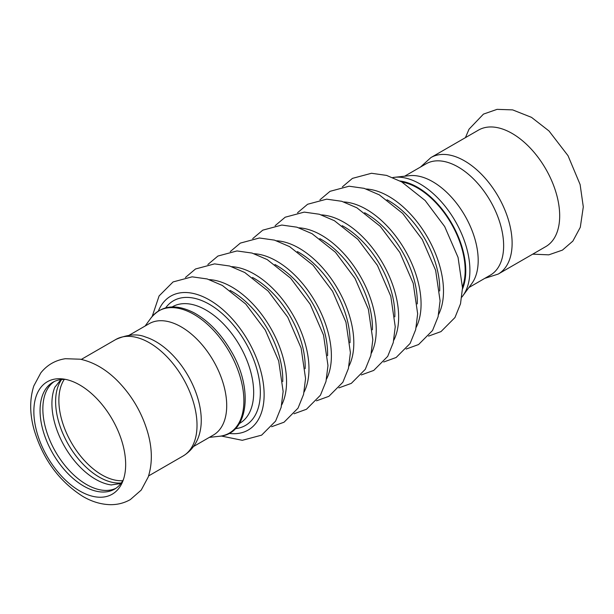<?xml version="1.0" encoding="UTF-8"?>
<svg xmlns="http://www.w3.org/2000/svg" width="614" height="614" viewBox="0 0 614 614"><rect width="100%" height="100%" fill="white"/><g stroke="black" fill="none" stroke-linecap="round" stroke-linejoin="round"><path stroke-width="0.92" d="M33.854 411.48A64.915 37.477 -120 0 0 79.759 490.985A64.915 37.477 -120 0 0 122.639 481.652A64.915 37.477 -120 0 0 125.663 464.483A64.915 37.477 -120 0 0 63.38 379.015A64.915 37.477 -120 0 0 33.854 411.48M61.615 379.513A61.699 35.627 -120 0 0 61.385 429.907A61.699 35.627 -120 0 0 99.245 477.109A61.699 35.627 -120 0 0 121.326 482.934M111.533 484.976A61.699 35.627 60 0 1 111.172 484.93A61.699 35.627 60 0 1 95.546 479.25A61.699 35.627 60 0 1 54.815 387.311A61.699 35.627 60 0 1 54.953 386.973M115.908 488.291A61.699 35.627 60 0 1 86.482 484.484A61.699 35.627 60 0 1 46.557 431.381A61.699 35.627 60 0 1 54.27 381.524M65.813 379.429A61.699 35.627 -120 0 0 52.842 382.276A61.699 35.627 -120 0 0 40.063 410.52A61.699 35.627 -120 0 0 83.696 486.088A61.699 35.627 -120 0 0 114.549 489.143A61.699 35.627 -120 0 0 123.491 479.342M498.192 274.082A67.271 38.843 60 0 0 512.122 243.29A67.271 38.843 60 0 0 464.552 160.899A67.271 38.843 60 0 0 430.921 157.568L478.475 130.107A67.271 38.843 60 0 1 512.114 133.438A67.271 38.843 60 0 1 559.684 215.829A67.271 38.843 60 0 1 545.746 246.628L498.192 274.082L484.791 278.357M404.634 176.203L426.055 163.838A64.27 37.109 60 0 1 458.19 167.016A64.27 37.109 60 0 1 503.641 245.738A64.27 37.109 60 0 1 490.325 275.164L468.904 287.529M394.526 177.3L409.53 175.673A64.27 37.109 60 0 1 432.74 181.713A64.27 37.109 60 0 1 478.191 260.428A64.27 37.109 60 0 1 471.813 283.553L462.902 295.733A70.556 40.739 60 0 0 463.37 238.086A70.556 40.739 60 0 0 420.007 183.931A70.556 40.739 60 0 0 394.526 177.3L392.76 177.546M115.808 339.488A67.271 38.843 -120 0 1 167.653 357.509A67.271 38.843 -120 0 1 197.017 425.21A67.271 38.843 -120 0 1 183.087 456.01C193.863 449.494 198.452 439.332 200.095 431.427A64.27 37.109 -120 0 0 201.262 420.314A64.27 37.109 -120 0 0 145.61 337.048C137.359 333.563 127.428 334.377 115.808 339.488L81.301 359.413M129.209 335.213L149.125 323.716A64.27 37.109 60 0 1 181.26 326.901A64.27 37.109 60 0 1 226.712 405.624A64.27 37.109 60 0 1 213.396 435.042L193.487 446.539M401.947 182.036A67.271 38.843 60 0 1 417.589 188.007A67.271 38.843 60 0 1 462.511 286.938M64.27 379.383A60.847 35.128 -120 0 0 58.867 400.366A60.847 35.128 -120 0 0 101.886 474.891A60.847 35.128 -120 0 0 122.762 480.701M172.204 306.931L172.473 306.777A67.271 38.843 60 0 1 206.104 310.108A67.271 38.843 60 0 1 250.052 369.39A67.271 38.843 60 0 1 239.744 423.299L239.475 423.453M165.673 307.837A71.984 41.56 60 0 1 209.435 304.337A71.984 41.56 60 0 1 258.525 375.891A71.984 41.56 60 0 1 235.431 428.656M158.397 310.968A77.341 44.653 60 0 1 209.435 299.962A77.341 44.653 60 0 1 263.206 382.622A77.341 44.653 60 0 1 229.076 433.392M230.089 290.407A71.984 41.56 60 0 1 231.862 291.389A71.984 41.56 60 0 1 282.732 381.586M209.343 279.623A77.341 44.653 60 0 1 231.862 287.022A77.341 44.653 60 0 1 281.696 404.948M252.507 277.459A71.984 41.56 60 0 1 254.28 278.449A71.984 41.56 60 0 1 305.15 368.646M231.762 266.676A77.341 44.653 60 0 1 254.28 274.074A77.341 44.653 60 0 1 304.122 392.001M274.926 264.519A71.984 41.56 60 0 1 276.699 265.501A71.984 41.56 60 0 1 327.569 355.698M254.188 253.728A77.341 44.653 60 0 1 276.699 261.127A77.341 44.653 60 0 1 326.541 379.053M299.026 227.84A77.341 44.653 60 0 1 321.544 235.239A77.341 44.653 60 0 1 371.386 353.165M319.771 238.623A71.984 41.56 60 0 1 321.544 239.613A71.984 41.56 60 0 1 372.414 329.81M342.19 225.683A71.984 41.56 60 0 1 343.963 226.666A71.984 41.56 60 0 1 394.833 316.862M321.444 214.9A77.341 44.653 60 0 1 343.963 222.299A77.341 44.653 60 0 1 393.804 340.225M364.616 212.736A71.984 41.56 60 0 1 366.389 213.726A71.984 41.56 60 0 1 417.259 303.922M343.871 201.952A77.341 44.653 60 0 1 366.389 209.351A77.341 44.653 60 0 1 416.223 327.277M387.035 199.796A71.984 41.56 60 0 1 388.808 200.778A71.984 41.56 60 0 1 439.678 290.975M366.289 189.005A77.341 44.653 60 0 1 388.808 196.403A77.341 44.653 60 0 1 438.642 314.33M297.353 251.571A71.984 41.56 60 0 1 299.125 252.561A71.984 41.56 60 0 1 349.995 342.758M276.607 240.788A77.341 44.653 60 0 1 299.125 248.186A77.341 44.653 60 0 1 348.959 366.113M400.098 181.007A68.131 39.334 60 0 1 417.589 187.308A68.131 39.334 60 0 1 462.48 289.056M145.096 326.042L151.098 317.845A70.556 40.739 60 0 1 193.993 314.422A70.556 40.739 60 0 1 242.1 384.548A70.556 40.739 60 0 1 219.474 436.27L209.374 437.368M82.967 496.488C91.57 501.523 100.374 504.24 109.392 504.647C116.913 504.908 123.898 503.219 130.345 499.581L141.228 490.072L148.204 477.047C152.418 463.908 152.372 449.433 148.058 433.622C142.31 413.237 132.01 395.523 117.151 380.488C105.808 369.198 93.528 362.106 80.327 359.213L65.406 358.706C55.36 360.211 47.163 364.939 40.816 372.875L33.839 385.884C29.618 399 29.649 413.452 33.947 429.24C42.742 458.95 59.082 481.368 82.967 496.488M111.172 484.93L120.912 483.494M60.924 379.59L54.815 387.311M465.427 137.636L469.027 129.193L483.464 114.112L497.071 109.353L512.652 109.891L531.509 117.358L548.993 130.966L568.027 155.695L580.107 184.515L583.3 206.872L580.299 227.295L572.885 241.079L562.424 250.121L548.786 254.841L532.706 254.158M430.921 157.568L420.521 167.031M183.087 456.01L148.573 475.934M152.195 316.433L159.095 295.933L173.079 281.933L192.128 276.83L207.21 278.963L222.337 285.449L245.777 304.06L265.317 330.125L278.687 360.971L283.138 391.471L281.151 407.343L275.602 421.097L261.625 435.149L242.3 440.307L221.247 436.024M185.443 277.467L195.505 268.986L214.555 263.882L229.628 266.016L244.756 272.509L268.195 291.113L287.743 317.177L301.113 348.023L305.557 378.523L303.569 394.395L298.02 408.156L284.052 422.209L271.618 426.722M207.862 264.519L217.924 256.046L236.973 250.942L252.055 253.068L267.174 259.561L290.614 278.173L310.162 304.229L323.532 335.083L327.976 365.583L325.988 381.455L320.439 395.209L306.47 409.262L294.037 413.775M230.281 251.571L240.343 243.098L259.392 237.994L274.473 240.128L289.601 246.621L313.04 265.225L332.581 291.289L345.951 322.135L350.402 352.636L348.414 368.507L342.865 382.261L328.889 396.322L316.463 400.827M275.126 225.683L285.188 217.21L304.237 212.106L319.318 214.24L334.438 220.725L357.878 239.337L377.426 265.401L390.796 296.247L395.239 326.748L393.252 342.62L387.703 356.373L373.734 370.426L361.301 374.939M297.544 212.743L307.606 204.262L326.656 199.159L341.737 201.292L356.864 207.785L380.304 226.389L399.844 252.454L413.214 283.3L417.658 313.8L415.678 329.672L410.129 343.433L396.153 357.486L383.727 361.999M319.963 199.796L330.033 191.322L349.082 186.219L364.156 188.344L379.283 194.838L402.723 213.449L422.263 239.506L435.641 270.36L440.084 300.86L438.097 316.732L432.548 330.486L418.579 344.538L406.146 349.051M342.389 186.848L352.451 178.375L371.501 173.271L386.582 175.404L401.702 181.897L425.141 200.502L444.689 226.566L458.059 257.412L462.503 287.912L460.515 303.784L454.966 317.538L440.998 331.598L428.564 336.104M252.699 238.631L262.769 230.158L281.818 225.046L296.892 227.18L312.019 233.673L335.459 252.277L354.999 278.342L368.377 309.195L372.821 339.695L370.833 355.567L365.284 369.321L351.315 383.374L338.882 387.887M461.805 297.138L462.902 295.733M151.098 317.845C161.52 305.227 175.873 303.569 194.162 312.871C208.276 320.738 220.395 333.141 230.511 350.087C253.682 387.672 248.969 434.136 219.474 436.27"/></g></svg>
